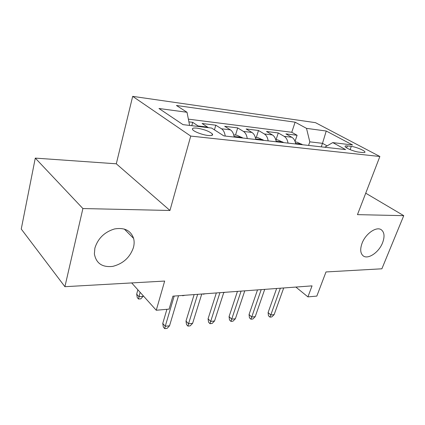 <?xml version="1.0" encoding="UTF-8"?>
<svg xmlns="http://www.w3.org/2000/svg" width="425" height="425" viewBox="0 0 425 425"><rect width="100%" height="100%" fill="white"/><g stroke="black" fill="none" stroke-linecap="round" stroke-linejoin="round"><path stroke-width="0.64" d="M133.477 247.398C130.066 257.391 123.138 263.723 112.705 266.39C102.255 267.538 96.146 263.378 94.382 253.911L94.881 248.104C97.963 238.398 104.513 232.013 114.543 228.947C124.429 227.306 130.788 230.456 133.604 238.409C134.348 241.23 134.3 244.226 133.477 247.398M382.558 242.818C378.872 252.498 367.752 259.957 363.03 255.722C360.304 253.199 359.991 249.018 362.089 243.196C365.633 233.585 376.566 226.084 381.353 229.808C384.444 232.337 384.843 236.677 382.558 242.818M208.149 135.485C211.804 135.814 213.207 135.304 212.357 133.955C209.307 131.293 204.197 129.354 197.025 128.143C193.226 127.766 191.781 128.286 192.69 129.705C194.129 131.745 202.693 134.953 208.149 135.485M35.286 158.111L21.25 229.038L64.908 286.694L82.896 208.548L169.958 210.476L190.729 136.08L132.68 96.358L116.301 163.8L35.286 158.111L82.896 208.548M190.729 136.08L379.87 156.496L315.488 122.66L132.68 96.358M379.87 156.496L357.462 214.636L403.75 215.661L365.728 193.189M403.75 215.661L381.878 268.797L326.002 271.952L316.827 296.103L307.913 296.884L312.046 285.866L172.917 296.156L169.092 309.118L156.267 310.25L164.666 281.063L64.908 286.694M295.699 143.974C295.168 140.76 293.866 138.518 291.8 137.254L285.903 133.891L297.091 135.278L295.035 141.376M288.028 143.108C287.497 139.867 286.2 137.604 284.144 136.335L278.263 132.945L276.053 139.724M278.263 132.945L266.517 131.49L272.367 134.916C274.417 136.202 275.703 138.492 276.229 141.785M255.749 139.48C255.228 136.106 253.953 133.763 251.924 132.451L246.139 128.961L258.49 130.491L256.302 137.45M234.175 137.057C233.66 133.593 232.406 131.192 230.403 129.853L224.692 126.305L237.697 127.914L235.53 135.06M208.441 127.691L202.093 123.5L215.799 125.2L214.439 129.859M351.294 146.402L347.353 145.94C345.626 145.754 344.872 145.961 345.089 146.561C345.493 148.065 354.546 151.72 358.87 152.107L362.817 152.548C364.432 152.713 365.149 152.511 364.958 151.948C364.581 150.45 355.624 146.832 351.294 146.402L350.115 149.611M321.263 146.848L322.501 143.331L309.804 141.844L306.499 128.361L295.115 122.182L176.433 105.485L187.016 112.269L158.971 108.497L183 124.637L211.661 128.074L223.858 135.899L345.621 149.584L332.754 142.603L324.727 147.236M306.499 128.361L326.241 131.017L352.607 144.989L332.754 142.603M297.091 135.278L291.757 132.276L188.371 119.149M199.006 126.56L192.706 122.336L188.907 121.869M215.799 125.2L221.473 128.78C223.46 130.124 224.708 132.547 225.218 136.048M237.697 127.914L243.451 131.426C245.469 132.749 246.739 135.118 247.254 138.529M258.49 130.491L264.313 133.944C266.358 135.24 267.638 137.551 268.164 140.877M308.571 145.419L309.804 141.844M131.676 282.928L156.267 310.25M295.869 287.066L307.913 296.884M327.091 145.871L322.501 143.331L326.241 131.017M291.757 132.276L295.115 122.182M192.706 122.336L191.776 125.688M187.016 112.269L189.608 125.428M169.958 210.476L116.301 163.8M276.638 288.485L268.101 312.561L270.799 314.989L280.351 288.214M274.141 314.633L271.809 316.928L269.955 317.13L270.799 314.989L274.141 314.633L283.703 287.964M269.955 317.13L268.462 315.78L268.101 312.561M295.226 141.929L296.809 142.109L302.642 144.75M298.987 144.341C297.782 143.756 297.112 143.661 296.985 144.048L297.006 144.117M257.513 289.898L249.05 314.532L251.722 317.023L261.194 289.627M255.223 316.652L252.875 319L250.931 319.212L251.722 317.023L255.223 316.652L264.711 289.367M250.931 319.212L249.448 317.82L249.05 314.532M237.442 291.385L229.064 316.598L231.705 319.164L241.081 291.114M235.381 318.771L233.006 321.172L230.966 321.396L231.705 319.164L235.381 318.771L244.773 290.843M230.966 321.396L229.505 319.967L229.064 316.598M216.341 292.947L208.075 318.771L210.673 321.412L219.927 292.682M214.535 320.997L212.144 323.457L209.998 323.691L210.673 321.412L214.535 320.997L223.816 292.389M209.998 323.691L208.558 322.219L208.075 318.771M194.129 294.589L185.996 321.05L188.551 323.776L197.662 294.323M192.615 323.34L190.203 325.853L187.951 326.103L188.551 323.776L192.615 323.34L201.758 294.026M187.951 326.103L186.532 324.588L185.996 321.05M275.767 139.687L277.822 139.926L283.719 142.625M279.884 142.194C278.614 141.583 277.918 141.488 277.785 141.913M224.958 292.31L223.72 292.687M255.292 137.333L257.874 137.631L263.835 140.388M259.803 139.937C258.464 139.294 257.731 139.209 257.603 139.676M205.461 293.749L203.161 294.217L202.879 293.941M203.161 294.217L203.246 293.914M233.723 134.852L236.89 135.219L242.909 138.04M238.659 137.562C237.309 136.908 236.539 136.813 236.348 137.275M185.04 295.258L182.644 295.742L182.362 295.455M182.644 295.742L182.713 295.433M166.908 309.31L162.754 323.457L165.251 326.262L174.186 296.06M169.538 325.805L167.105 328.382L164.73 328.642L165.251 326.262L169.538 325.805L178.505 295.742M164.73 328.642L163.343 327.08L162.754 323.457M143.071 296.358L140.829 298.849L138.518 299.019L137.28 297.622L136.68 294.153L138.906 296.655L143.071 296.358L143.236 295.768M138.518 299.019L140.107 292.294M136.68 294.153L137.87 289.802M284.144 136.335L291.8 137.254M198.278 125.981L207.708 127.118M221.473 128.78L230.403 129.853M243.451 131.426L251.924 132.451M264.313 133.944L272.367 134.916M346.635 147.9L347.353 145.94M301.782 144.133L295.609 143.432M282.869 141.992L276.138 141.233M262.99 139.745L255.664 138.917M242.069 137.381L234.09 136.478M211.947 135.357L212.357 133.955M364.772 152.442L364.958 151.948M133.604 238.409L124.254 229.011"/></g></svg>
